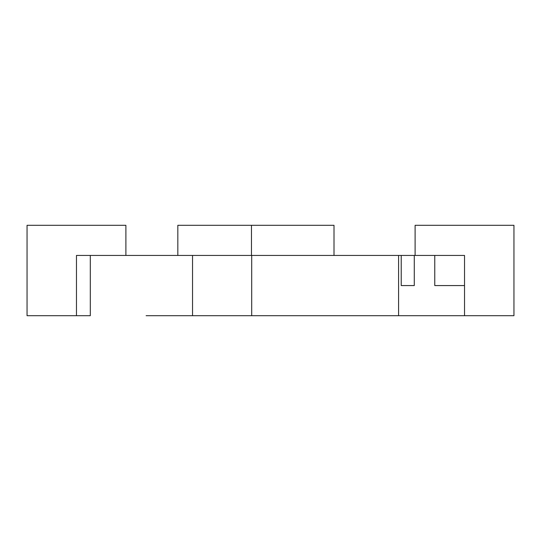 <?xml version="1.0" encoding="UTF-8"?>
<svg xmlns="http://www.w3.org/2000/svg" width="541" height="541" viewBox="0 0 541 541"><rect width="100%" height="100%" fill="white"/><g stroke="black" fill="none" stroke-linecap="round" stroke-linejoin="round"><path stroke-width="0.81" d="M334.007 255.433L334.007 225.299L177.827 225.299L177.827 255.433M251.47 225.299L251.47 255.433M125.891 255.433L125.891 225.299L27.05 225.299L27.05 315.701L76.47 315.701L76.47 255.433L192.535 255.433L192.535 315.701L146.111 315.701M464.53 315.701L398.582 315.701L398.582 255.433L401.219 255.433L401.219 285.567L414.284 285.567L414.284 255.433L434.768 255.433L434.768 285.567L464.53 285.567L464.53 315.701L513.95 315.701L513.95 225.299L415.109 225.299L415.109 255.433M434.768 255.433L464.53 255.433L464.53 285.567L434.768 285.567M414.284 285.567L401.219 285.567M398.582 315.701L192.535 315.701M90.306 255.433L90.306 315.701L76.47 315.701M414.284 255.433L401.219 255.433M398.582 255.433L251.707 255.433L251.707 315.701M251.707 255.433L192.535 255.433"/></g></svg>
